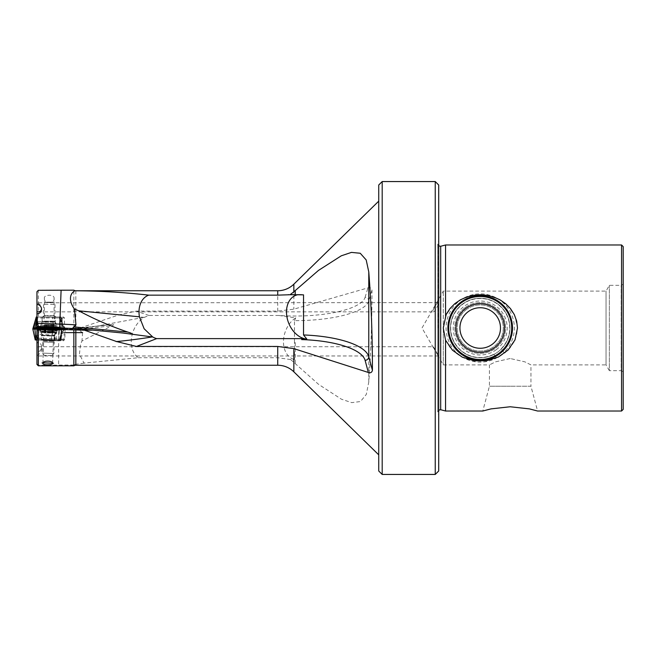 <?xml version="1.0" encoding="UTF-8"?>
<svg xmlns="http://www.w3.org/2000/svg" width="656" height="656" viewBox="0 0 656 656"><rect width="100%" height="100%" fill="white"/><g stroke="black" fill="none" stroke-linecap="round" stroke-linejoin="round"><path stroke-width="0.49" stroke-dasharray="3.28 2.46" d="M368.77 382.079L368.77 300.94A3.69 3.518 -163.3 0 0 365.097 297.316A70.11 20.5 180 0 1 295.249 316.028A70.11 20.5 180 0 1 278.997 315.47L148.928 315.47L144.271 317.389A23.067 16.892 -70.8 0 0 131.594 337.52A23.067 16.892 -70.8 0 0 131.43 338.791A23.067 16.892 -70.8 0 0 138.252 357.717L84.05 363.121L79.417 354.24L80.606 344.056L81.984 340.972L111.75 325.827C114.021 324.917 114.226 324.441 112.365 324.392L78.54 328.558L118.679 314.962L136.391 311.1L277.726 311.1L293.847 309.156L367.918 287.886C370.066 287.205 371.419 287.976 371.977 290.206C371.993 322.293 370.919 352.92 368.77 382.079L366.31 394.395L360.48 401.538L351.731 402.636L341.44 399.209L318.562 384.342L290.706 359.578L294.47 359.578L294.47 342.686L295.249 342.686L294.47 342.686M371.977 290.206L368.77 300.94A73.8 21.574 180 0 1 295.249 320.636A73.8 21.574 180 0 1 294.47 320.628L294.47 342.522M63.878 328.927L64.649 328.927L64.649 327.172L63.296 326.245L62.148 321.637L61.492 321.637L62.591 326.245L63.878 327.172L63.878 328.927L64.477 328.927L64.477 317.947L61.68 317.947A0.927 0.492 90 0 0 61.188 317.02L52.775 317.02L52.488 321.637L36.949 321.637L36.949 317.947L55.276 317.947L55.276 326.253L57.482 327.172L57.482 329.173L62.312 328.918M75.834 290.756L75.834 328.861L73.849 328.927L73.849 290.173M42.32 317.02L44.403 315.823L54.087 315.823L54.079 298.259C54.653 294.036 43.28 294.331 44.403 298.546L44.403 315.823L54.079 315.823L56.162 317.02L42.32 317.02L56.162 317.02M54.079 298.259C55.227 303.679 43.78 304.286 44.403 298.546M70.577 290.173L70.167 290.173M64.649 328.927L73.849 328.927M62.148 321.637L62.123 317.947L61.188 317.02L38.335 317.02L38.335 290.313M75.834 328.861L78.54 328.558M445.555 340.21L449.975 347.426L454.797 352.313L460.315 356.11L466.646 358.971L473.427 360.702L480.208 361.259L486.801 360.734L493.402 359.094L499.593 356.397L505.022 352.805L510.073 347.877L514.091 341.85L516.625 335.068L517.486 328L515.026 316.143L508.179 306.04L498.462 299.013L486.506 295.225L474.313 295.167L462.332 298.833L452.517 305.762L445.555 315.79L443.292 328L443.308 291.1L443.308 328L445.555 340.21L445.555 411.025M621.552 244.975L621.552 411.025M623.2 409.377L623.2 284.179L623.2 371.821L621.199 370.665L621.199 285.335L621.199 370.665L609.358 370.665L609.358 285.335L609.358 370.665L606.037 364.9L606.037 291.1L606.037 364.9L530.95 364.9L524.841 361.841L510.196 358.512L524.841 361.841L530.95 364.9L530.95 386.22L510.196 386.22L530.95 386.22L537.6 411.025L529.392 408.885L510.196 406.761M432.952 346.737C433.764 346.663 438.725 355.847 438.233 355.962L432.952 346.737L38.901 346.737L36.949 347.172L36.949 364.441M438.233 355.962L36.949 355.962M278.997 315.47L295.717 317.865A23.067 16.892 109.2 0 0 283.802 337.52A23.067 16.892 109.2 0 0 294.47 359.578M294.47 320.628L295.725 317.865M64.477 328.927L63.165 328.927M41.648 339.751L55.44 340.267L41.648 339.751M42.894 363.334L43.665 341.038L53.333 341.382L55.44 340.267M36.949 328.271L36.949 335.462L51.562 336.003L53.587 331.51L56.154 330.739L56.219 328.992M64.296 328.402L64.239 330.157L62.435 331.485L64.239 330.157M65.198 328.312L64.821 339.275L61.451 339.373L61.607 334.978L62.738 331.091L62.033 331.46L60.803 335.995L60.672 339.685L61.287 339.718L61.508 333.412M52.587 363.326L53.341 341.374L43.673 341.054L41.648 339.792M42 362.825L53.513 363.235L42 362.825M378.733 470.992L378.733 185.008M382.194 181.556L382.194 474.444M435.24 181.556L435.24 474.444M433.304 311.846C435.141 312.248 439.438 302.76 437.987 302.621C437.068 302.375 431.533 311.649 433.304 311.846L38.146 311.846M492.853 298.291L486.818 296.397L480.208 295.708L473.607 296.397L467.572 298.291M450.541 315.257L447.925 328L448.589 321.481L450.541 315.257L453.591 309.73L457.38 305.171L462.095 301.276L467.556 298.3L473.607 296.397L480.208 295.708L486.818 296.397L492.869 298.3L498.33 301.276L503.045 305.171L506.834 309.73L509.884 315.257L511.836 321.481L512.5 328A32.292 32.292 0 0 0 480.208 295.708A32.292 32.292 0 0 0 447.925 328A32.292 32.292 0 0 0 480.208 360.292A32.292 32.292 0 0 0 512.5 328L509.72 341.104L502.545 351.321L492.533 357.848L480.208 360.292L467.892 357.848L457.88 351.321L450.705 341.104L447.925 328L450.541 340.743M73.849 365.827L73.849 364.998L75.834 364.26L75.834 365.244M138.252 357.717L277.726 357.717L290.706 359.578M378.733 454.846L378.733 201.154L378.733 454.846M437.987 302.621L36.949 302.777C39.745 303.769 41.287 305.647 41.566 308.427L41.549 308.804M438.7 185.008L438.7 470.992M445.555 244.975L445.555 315.79M510.196 386.22L489.433 386.22L510.196 386.22M623.2 371.821L623.2 246.623M38.335 317.02L36.949 317.02L36.949 291.715M36.949 317.02L60.885 317.02L36.26 317.02L60.885 317.02L36.949 317.02L36.949 317.947M36.949 321.637L37.179 326.245L54.399 326.245L52.488 321.637M53.587 331.51L36.949 330.911L54.276 331.559M51.562 336.003L51.43 339.693L36.949 339.152L36.949 335.462M36.949 339.152L36.949 340.038L51.701 340.587L51.43 339.693L61.287 339.718A0.927 0.517 -86.5 0 1 60.737 340.653L36.949 340.038L36.949 339.119L36.949 347.172M57.925 330.181L58.786 329.607L38.524 328.853L38.532 329.615L57.367 330.329L57.925 330.181L58.023 327.639L59.901 327.713M58.023 327.639L38.376 326.549M38.524 328.853L38.45 326.909M36.949 339.119L54.997 339.71L54.981 335.06L38.237 334.437L37.408 339.054M38.532 329.615L38.237 334.437M61.607 334.978L61.033 340.243L64.321 340.07L64.821 339.275L56.203 338.767L56.441 332.002L54.981 335.06M56.441 332.002L57.367 330.329M56.654 326.573L56.646 329.189L57.482 329.173M56.646 329.189L37.991 329.189L38.532 334.609L38.04 341.981C40.237 342.776 41.41 344.441 41.566 346.983C41.287 350.066 39.745 351.731 36.949 351.993M73.849 364.998L38.335 365.236L36.949 363.826M55.276 326.253L54.399 326.245M37.285 326.245L55.088 326.245L37.285 326.245L37.991 329.189M303.531 294.847A23.067 16.703 -111.2 0 0 300.333 294.478A23.067 16.703 -111.2 0 0 297.734 294.741M38.335 365.827L38.335 365.236M84.05 363.121L75.834 364.26M510.196 358.512L495.542 361.841L489.433 364.9L495.542 361.841L510.196 358.512M492.853 357.709L480.208 360.292L467.572 357.709M443.308 328L443.308 364.9L443.308 328M63.37 329.14L63.32 330.632M58.786 329.607L58.851 327.688M62.738 331.091L62.033 331.46M61.402 335.683L60.803 335.995M61.016 340.243L59.688 340.587L61.27 339.365L60.401 340.234L63.853 340.177L54.997 339.71M63.73 326.245L63.009 326.245M61.492 321.637L61.492 317.947L62.123 317.947M63.296 326.245L62.591 326.245M61.188 317.02L60.549 317.02L61.68 317.947L61.68 322.408M63.378 328.927L77.982 329.558L82.59 332.608M75.309 328.927L72.381 328.927M82.59 332.617L81.984 340.972M144.271 317.389L118.679 314.962M143.467 317.414L95.546 326.385M112.438 324.384L71.348 328.927L112.438 324.384M36.949 355.527C39.745 354.092 41.287 352.051 41.566 349.402C41.484 347.705 40.59 346.819 38.901 346.737M38.04 341.981L36.949 343.687M39.778 329.894L57.359 329.894L39.778 329.894L39.926 327.172L42.115 321.547L55.03 321.547L42.115 321.547L42.115 317.02L55.03 317.02L42.115 317.02L55.03 317.02L42.115 317.02L42.115 321.153L55.03 321.153L42.115 321.153L41 325.302L56.137 325.302L41 325.302L39.926 327.172L57.22 327.172L39.926 327.172L57.22 327.172L39.926 327.172L39.926 328L57.22 328L39.926 328M61.459 328L33.481 328L61.459 328L60.229 317.02L61.369 328.008L49.118 328.656L35.539 327.877L33.776 328.656L33.489 328.008L35.777 328.008L34.604 327.877M63.648 327.967L60.885 317.02L63.657 328L61.459 327.967M36.761 327.967L37.786 317.02L36.752 328M34.399 327.967L37.08 317.02L34.391 328L35.629 327.91L35.153 328.582L33.776 328.656M36.982 328.033L35.826 328.123L36.982 328.033L37.54 339.103L36.974 328L34.538 328L36.81 339.103L35.235 339.939L37.54 339.103L60.557 339.988L58.974 340.817L36.949 340.029L58.974 340.817L60.557 339.988L36.81 339.103L34.538 328L33.53 327.795L34.965 327.893L37.597 329.574L43.476 329.894L37.753 329.894L59.384 329.894L43.476 329.894M35.777 328.008L48.027 328.656L60.385 327.967L59.352 317.02L60.385 328M59.384 329.894L61.984 328.582L61.213 327.893L62.746 327.967L60.057 317.02L62.755 328L61.213 327.893L59.475 328.795L58.966 329.894M39.549 326.811L39.606 329.542L56.883 330.124L39.598 329.542L56.867 330.148L39.622 329.509L39.622 328.705L56.916 329.296L39.622 328.705M54.333 340.202L41.443 339.742L54.333 340.202M36.949 329.156L59.565 330.001L58.245 340.817L59.565 330.001L62 330.001L63.739 329.082L61.574 328.91M58.786 329.041L60.434 330.075L62.008 329.993L58.974 340.817L62 330.001L47.248 328.894L36.949 329.05M34.547 328.033L35.777 328.123L34.53 328L32.808 328.943M61.623 328.918L59.926 339.939L61.525 328.902L62.017 329.066L36.974 328M61.672 328.91L63.73 329.115L62.287 329.107L63.73 329.115L60.557 339.988L63.739 329.082M37.072 328L49.331 327.795L61.459 328.91M36.146 328.131L49.216 327.934L62.656 329.115M36.408 328.115L49.233 327.918L49.093 326.713M49.233 327.918L49.118 327.188L49.233 327.918L49.118 327.188L60.385 328.205M34.571 329.058L35.014 329.082M47.519 328.025L47.248 328.894M34.907 327.918L35.99 328.139M35.785 328.115L38.515 326.647L44.387 326.549M33.874 329.115L32.808 328.902M34.251 329.107L33.825 329.123M60.754 330.116L59.466 329.993M60.967 330.132L47.347 328.91L34.514 329.107M60.541 330.132L47.347 328.91L34.473 329.107M60.434 330.075L61.484 329.148M61.623 328.943L62.599 329.123L61.623 328.943M53.776 326.893L59.622 327.434M49.331 327.795L61.434 328.894M62.812 329.148L62.008 329.993M62.746 327.967L63.37 328.656L63.657 328.008L61.369 328.008M59.311 329.894L62.181 327.893L49.118 328.656M60.295 328.008L61.549 327.877M48.027 328.656L48.175 329.894M35.244 327.91L48.077 328.582L48.159 329.394L59.475 328.795L59.885 329.394L60.303 328.795L48.987 329.394L49.061 328.582L36.851 328.008M44.255 329.894L38.376 329.574L36.228 327.91M48.97 329.894L49.061 328.582L36.08 327.902M37.753 329.894L35.153 328.582L34.965 327.893M62.541 327.877L61.902 327.91M62.32 327.885L61.984 328.582L63.37 328.656M35.096 327.902L48.085 328.582L61.361 327.885M60.385 327.967L61.344 327.861M57.359 329.894L57.22 327.172L55.022 321.547L55.03 317.02L55.022 321.153L57.22 328M59.54 329.574L53.661 329.894M52.89 329.894L58.769 329.574M48.987 329.394L49.061 328.582L48.987 329.394L37.671 328.795L37.261 329.394L36.843 328.795L48.159 329.394L48.077 328.582L48.159 329.394M44.411 328.664L53.456 328.869L44.411 328.664L44.255 332.863L53.316 333.059L44.255 332.863M54.842 329.009L42.943 328.549L54.842 329.009M56.728 330.608L40.926 330.017L56.728 330.608M56.662 332.543L40.861 331.952L56.662 332.543M43.739 340.357L53.374 340.718L43.739 340.357M54.161 342.358L42.706 341.932L54.161 342.358M53.776 353.527L42.328 353.1L53.776 353.527M51.537 355.634L44.444 355.372L51.537 355.634M45.067 328.533L44.928 332.723M47.429 333.076L47.576 328.877M53.825 328.918L51.299 328.918L53.825 328.918M53.825 324.72L47.101 324.72L53.825 324.72M45.231 328.918L51.381 328.918L44.501 328.918L45.231 328.918L45.231 324.72L47.183 324.72L45.231 324.72M44.6 328.918L55.235 328.918L44.6 328.918M43.091 327.393L57.195 327.393L43.091 327.393M43.091 325.458L57.195 325.458L43.091 325.458M52.997 317.119L44.387 317.119L52.997 317.119M44.78 315.536L55.006 315.536L44.78 315.536M44.78 304.351L55.006 304.351L44.78 304.351M46.478 302.162L52.816 302.162L46.478 302.162M503.939 352.534L501.184 348.779L503.939 352.534A34.137 34.137 0 0 0 507.728 307.803A34.137 34.137 0 0 0 460.02 300.481A34.137 34.137 0 0 0 452.697 348.197A34.137 34.137 0 0 0 496.502 357.996L493.747 354.232L496.502 357.996M501.184 348.779A29.52 29.52 0 0 0 504.013 310.534A29.52 29.52 0 0 0 462.742 304.204A29.52 29.52 0 0 0 456.412 345.466A29.52 29.52 0 0 0 493.747 354.232M496.174 349.755A26.986 26.986 0 0 0 501.963 312.035A26.986 26.986 0 0 0 464.251 306.245A26.986 26.986 0 0 0 458.462 343.965A26.986 26.986 0 0 0 496.174 349.755M499.224 353.896A32.128 32.128 0 0 0 506.112 308.992A32.128 32.128 0 0 0 461.201 302.104A32.128 32.128 0 0 0 454.313 347.008A32.128 32.128 0 0 0 499.224 353.896A32.128 32.128 0 0 0 506.112 308.992A32.128 32.128 0 0 0 461.201 302.104A32.128 32.128 0 0 0 454.313 347.008A32.128 32.128 0 0 0 499.224 353.896A32.128 32.128 0 0 0 506.112 308.992A32.128 32.128 0 0 0 461.201 302.104A32.128 32.128 0 0 0 454.313 347.008A32.128 32.128 0 0 0 499.224 353.896A32.128 32.128 0 0 0 506.112 308.992A32.128 32.128 0 0 0 461.201 302.104A32.128 32.128 0 0 0 454.313 347.008A32.128 32.128 0 0 0 499.224 353.896A32.128 32.128 0 0 0 506.112 308.992A32.128 32.128 0 0 0 461.201 302.104M466.564 309.411A23.067 23.067 0 0 0 461.619 341.645A23.067 23.067 0 0 0 493.861 346.589A23.067 23.067 0 0 0 498.806 314.355A23.067 23.067 0 0 0 466.564 309.411A23.067 23.067 0 0 0 461.619 341.645A23.067 23.067 0 0 0 493.861 346.589A23.067 23.067 0 0 0 498.806 314.355A23.067 23.067 0 0 0 466.564 309.411M64.477 317.947L55.276 317.947A0.927 0.492 -90 0 1 55.768 317.02L63.55 317.02L64.477 317.947M54.85 331.526L54.563 339.882A0.927 0.517 93.5 0 0 55.047 340.792M277.726 290.756L277.726 311.1M293.847 284.179L293.847 309.156M440.684 246.279L440.684 409.721M437.855 328L437.855 243.458L437.855 328M277.726 357.717L277.726 365.244M293.847 362.235L293.847 371.821M59.688 340.587L60.737 340.653M37.753 338.111L56.203 338.767L56.58 339.734M56.99 330.304L56.949 331.026M58.72 329.181L58.63 332.617L38.499 332.617M65.051 332.617L58.63 332.617L58.63 365.367M57.482 327.172L37.654 327.172M55.76 331.206L55.826 328.976M36.949 330.025L56.154 330.739M64.649 327.172L63.878 327.172M52.775 317.02L55.768 317.02M148.928 315.47L136.391 311.1M365.097 297.316L367.918 287.886M295.249 342.686L295.249 363.645M77.982 329.558L111.75 325.827M41.607 335.2L54.505 335.659L41.607 335.2C40.615 330.895 39.95 329 39.606 329.542L40.615 331.444L55.744 331.961L40.631 331.411L41.582 335.618L54.489 336.061L41.599 335.601L41.443 339.742L41.599 335.216M37.031 327.188L49.118 327.188M44.641 332.854L44.78 328.664M52.931 333.068L53.079 328.877M45.994 332.74L46.133 328.549M54.694 335.716L42.624 335.265L54.694 335.716M52.455 333.174L52.595 328.976M52.447 333.002L52.595 328.812M45.116 332.756L45.264 328.558M48.782 332.797L48.929 328.607M50.143 332.846L50.282 328.664M51.578 333.182L51.726 328.992M48.79 333.133L48.938 328.935M45.125 332.92L45.264 328.73M53.251 324.72L53.251 328.918M50.077 324.72L50.077 328.918M44.542 322.203L55.325 322.203L44.542 322.203M47.125 324.72L47.101 328.918M45.01 324.72L45.01 328.918M51.365 324.72L51.381 328.918M46.059 324.72L46.059 328.918M48.413 324.72L48.413 328.918M52.423 324.72L52.423 328.918M53.472 324.72L53.472 328.918M497.814 351.985A29.75 29.75 0 0 0 504.193 310.395A29.75 29.75 0 0 0 462.611 304.015A29.75 29.75 0 0 0 456.232 345.605A29.75 29.75 0 0 0 497.814 351.985A29.75 29.75 0 0 0 504.193 310.395A29.75 29.75 0 0 0 462.611 304.015A29.75 29.75 0 0 0 456.232 345.605A29.75 29.75 0 0 0 497.814 351.985M465.202 307.549A25.371 25.371 0 0 0 459.758 343.006A25.371 25.371 0 0 0 495.223 348.451A25.371 25.371 0 0 0 500.667 312.994A25.371 25.371 0 0 0 465.202 307.549A25.371 25.371 0 0 0 459.758 343.006A25.371 25.371 0 0 0 495.223 348.451A25.371 25.371 0 0 0 500.667 312.994A25.371 25.371 0 0 0 465.202 307.549M498.855 353.404A31.504 31.504 0 0 0 505.612 309.361A31.504 31.504 0 0 0 461.57 302.596A31.504 31.504 0 0 0 454.813 346.639A31.504 31.504 0 0 0 498.855 353.404M494.575 347.565A24.272 24.272 0 0 0 499.782 313.642A24.272 24.272 0 0 0 465.85 308.435A24.272 24.272 0 0 0 460.643 342.358A24.272 24.272 0 0 0 494.575 347.565M492.205 344.343A20.279 20.279 0 0 0 496.559 316.003A20.279 20.279 0 0 0 468.22 311.657A20.279 20.279 0 0 0 463.866 339.997A20.279 20.279 0 0 0 492.205 344.343M51.701 340.587L63.411 340.808L63.919 340.005L64.296 329.041M433.403 347.737L422.005 328L443.308 291.1L606.037 291.1L609.358 285.335L621.199 285.335L623.2 284.179M438.7 245.893L437.773 244.048L437.773 328L437.773 244.048L438.7 240.309M438.7 410.107L437.773 411.952L437.773 328L437.773 411.952L438.7 415.691M437.577 354.962L443.308 364.9L489.433 364.9L489.433 386.22L482.791 411.025M300.333 294.478L288.205 294.478M54.341 331.559L36.949 330.911M60.163 340.472L60.803 340.136M38.532 334.609L38.532 329.673M41.566 349.402L41.566 346.983M41.566 308.427L41.566 309.214M57.121 327.41L56.883 330.124L54.489 336.061L54.35 340.185L54.505 335.659C55.776 331.419 56.564 329.574 56.875 330.14L56.916 329.296M61.902 329.041L61.033 328.845M62.312 329.107L62.943 329.164M34.407 327.861L34.817 327.885M62.041 327.902L49.061 328.582M48.085 328.582L61.057 327.902M56.826 330.567L56.76 332.502L54.776 335.683L53.382 340.243L54.235 342.317L53.849 353.494L51.578 355.618M40.861 331.961L42.624 335.265L43.698 339.915L42.714 341.924L42.328 353.1L44.444 355.372M52.652 333.199L52.8 329.009M53.316 333.059L53.456 328.869M54.915 328.968L56.818 330.55M40.861 331.952L40.926 330.017L42.943 328.549M51.922 333.1L52.062 328.91M45.649 332.822L45.797 328.631M43.247 328.918L41.287 327.393L41.287 325.458L43.165 322.203L44.403 317.594L43.476 315.536L43.476 304.351L45.666 302.162M55.235 328.918L57.195 327.393L57.195 325.458L55.325 322.203L54.087 317.594L55.006 315.536L55.006 304.351L52.816 302.162M44.501 324.72L44.501 328.918M45.953 324.72L45.953 328.918M46.363 324.72L46.363 328.918M47.183 324.72L47.183 328.918M52.537 324.72L52.537 328.918M52.119 324.72L52.119 328.918M53.989 324.72L53.989 328.918M51.299 324.72L51.299 328.918"/><path stroke-width="0.98" d="M38.335 365.827L38.335 328.664L36.949 328.566L36.949 364.441L38.335 365.827L73.849 365.827A3.69 3.69 0 0 1 75.834 365.244L277.726 365.244A23.067 23.067 0 0 1 293.847 371.821L293.847 348.631L368.352 372.469C370.501 373.223 371.862 372.51 372.419 370.32C372.436 335.954 371.214 303.138 368.77 271.879L366.196 259.956L360.242 253.257L351.427 252.396L341.268 255.815L318.472 270.42L293.847 291.781L293.847 284.179A23.067 23.067 0 0 1 277.726 290.756L75.834 290.756A3.69 3.69 0 0 1 73.849 290.173L70.577 290.173M59.68 327.483L61.098 290.206L38.335 290.313L36.949 291.715L36.949 325.491M61.098 290.206L73.849 290.198L74.989 290.69C67.921 294.7 70.249 303.646 74.423 308.943L75.973 324.818L73.816 326.885L127.912 332.092C110.946 326.36 94.579 319.267 78.794 310.821L74.423 308.943M621.552 411.025L621.552 244.975L623.2 246.623L623.2 409.377L621.552 411.025L537.6 411.025L529.392 408.885L510.196 406.761L490.991 408.885L482.791 411.025L490.991 408.885L510.196 406.761M445.555 340.21L443.292 328L446.162 314.495L449.975 308.574L454.797 303.687L460.315 299.89L466.646 297.029L473.427 295.298L480.208 294.741L486.998 295.298L493.779 297.029L500.11 299.89L505.62 303.687L510.45 308.574L514.263 314.495L516.674 321.128L517.486 328L515.017 339.874L508.154 349.984L498.421 357.003L486.481 360.784L474.304 360.833L462.324 357.167L452.517 350.238L445.555 340.21L445.555 411.025L482.791 411.025M74.989 290.69L75.834 290.797C100.261 290.944 124.574 292.396 148.773 295.143A23.067 16.703 68.8 0 0 139.211 315.356A23.067 16.703 68.8 0 0 139.416 316.815L144.14 328.763L152.733 336.995L123 333.035L72.709 328.172L73.816 326.885M72.709 328.172L123 333.035M130.929 333.781C133.348 333.773 129.002 332.42 127.912 332.092M36.949 328.566L64.28 329.058L63.378 328.886L65.182 328.328L63.279 328.066A42.435 1.673 -178 0 1 80.065 328.902M43.075 362.834L52.578 363.194L43.075 362.825M52.578 363.194L53.513 363.244L52.587 363.219C53.407 365.236 42.861 365.4 42.902 363.465L43.025 362.916L42.091 362.891L43.017 362.916C43.739 360.308 52.792 360.734 52.578 363.194M382.194 474.444L378.733 470.992L378.733 185.008L382.194 181.556L382.194 474.444L435.24 474.444L435.24 181.556L438.7 185.008L438.7 470.992L435.24 474.444M492.853 357.709L502.791 351.083L509.884 340.743L511.836 334.519L512.5 328A32.292 32.292 0 0 1 480.208 360.292A32.292 32.292 0 0 1 447.925 328A32.292 32.292 0 0 1 480.208 295.708A32.292 32.292 0 0 1 512.5 328L511.836 321.481L509.884 315.265L502.791 304.917L492.853 298.291M467.572 298.291L457.634 304.917L450.541 315.257M75.834 365.244L75.834 329.927L84.591 330.23L116.588 341.555L136.464 346.458L277.726 346.458L293.847 348.631M38.335 328.664L73.849 329.886L73.849 365.827M293.847 284.179L378.733 201.154M293.847 371.821L378.733 454.846M41.549 308.804C41.254 310.723 40.123 311.731 38.146 311.846L36.949 311.682M445.555 315.79L445.555 244.975L621.552 244.975M36.949 313.855C39.745 313.617 41.287 312.076 41.566 309.214C41.287 306.344 39.745 304.737 36.949 304.4M75.973 324.818A46.125 1.82 2 0 0 59.934 324.105L37.769 323.277L36.949 319.3M37.769 323.277L38.45 326.909M37.654 327.172L37.179 326.245M148.773 295.143L277.726 295.143L290.05 294.733L293.847 291.781M297.734 294.741A23.067 16.703 -111.2 0 0 286.795 316.094A23.067 16.703 -111.2 0 0 304.154 338.619L156.669 338.619A23.067 16.703 68.8 0 1 152.733 336.995M295.249 290.436L295.249 294.733L290.05 294.733M295.249 294.733L303.531 294.847L303.531 334.962A73.8 24.026 180 0 1 368.77 356.741L372.419 370.32M306.852 339.095A23.067 16.703 68.8 0 1 304.154 338.619L301.645 339.595L306.852 339.095L303.531 334.962M75.834 329.927L73.849 329.886M467.572 357.709L457.634 351.083L450.541 340.743M59.901 327.713L63.279 328.066M84.591 330.23L91.938 330.14M152.094 336.922C147.772 337.783 127.715 340.571 116.202 341.587M37.548 326.713L52.283 327.68L59.212 327.328L38.122 326.549L34.907 327.918L33.53 327.795L36.26 317.02L36.949 317.02L36.26 317.02L32.808 328.902L36.949 329.156M36.916 317.02L35.695 327.877L36.916 317.02M36.949 329.05L34.916 329.115L35.859 339.988L36.949 340.029L35.235 339.939L35.859 339.988L34.916 329.082M32.808 328.943L35.235 339.939L32.8 328.918L33.694 329.123M61.574 328.91L62.017 329.066M59.122 327.508L62.812 329.148M61.033 328.845L61.623 328.943M61.459 328.91L59.212 327.328M58.548 327.68L58.138 328.213L58.827 329.091M42.894 327.328L37.023 327.434L34.251 329.107M47.576 327.508L47.347 328.91M34.916 329.115L33.825 329.123M57.097 327.434L39.549 326.811L57.097 327.434M58.138 328.213L52.283 327.68M37.023 327.434L37.458 326.893M35.055 327.926L34.022 329.009M33.489 327.967L35.686 327.967M499.224 353.896A32.128 32.128 0 0 0 506.112 308.992A32.128 32.128 0 0 0 461.201 302.104A32.128 32.128 0 0 0 454.313 347.008A32.128 32.128 0 0 0 499.224 353.896A32.128 32.128 0 0 1 454.313 347.008A32.128 32.128 0 0 1 461.201 302.104M438.7 410.107L440.684 409.721L440.684 246.279L438.7 245.893M139.416 316.815L78.794 310.821M277.726 365.244L277.726 346.458M277.726 295.143L277.726 290.756M82.59 332.617L65.051 332.617M156.669 338.619L136.464 346.458M301.645 339.595A70.11 22.829 180 0 1 365.097 360.333L368.352 372.469M368.77 271.879L368.77 356.741A3.69 3.477 165 0 1 365.097 360.333M60.385 328.205L59.606 328.025L58.786 329.041L47.519 328.025L36.211 328.205L37.031 327.188M494.575 347.565A24.272 24.272 0 0 0 499.782 313.642A24.272 24.272 0 0 0 465.85 308.435A24.272 24.272 0 0 0 460.643 342.358A24.272 24.272 0 0 0 494.575 347.565M492.205 344.343A20.279 20.279 0 0 0 496.559 316.003A20.279 20.279 0 0 0 468.22 311.657A20.279 20.279 0 0 0 463.866 339.997A20.279 20.279 0 0 0 492.205 344.343M498.855 353.404A31.504 31.504 0 0 0 505.612 309.361A31.504 31.504 0 0 0 461.57 302.596A31.504 31.504 0 0 0 454.813 346.639A31.504 31.504 0 0 0 498.855 353.404M440.684 409.721L445.555 411.025M440.684 246.279L445.555 244.975M382.194 181.556L435.24 181.556"/></g></svg>
